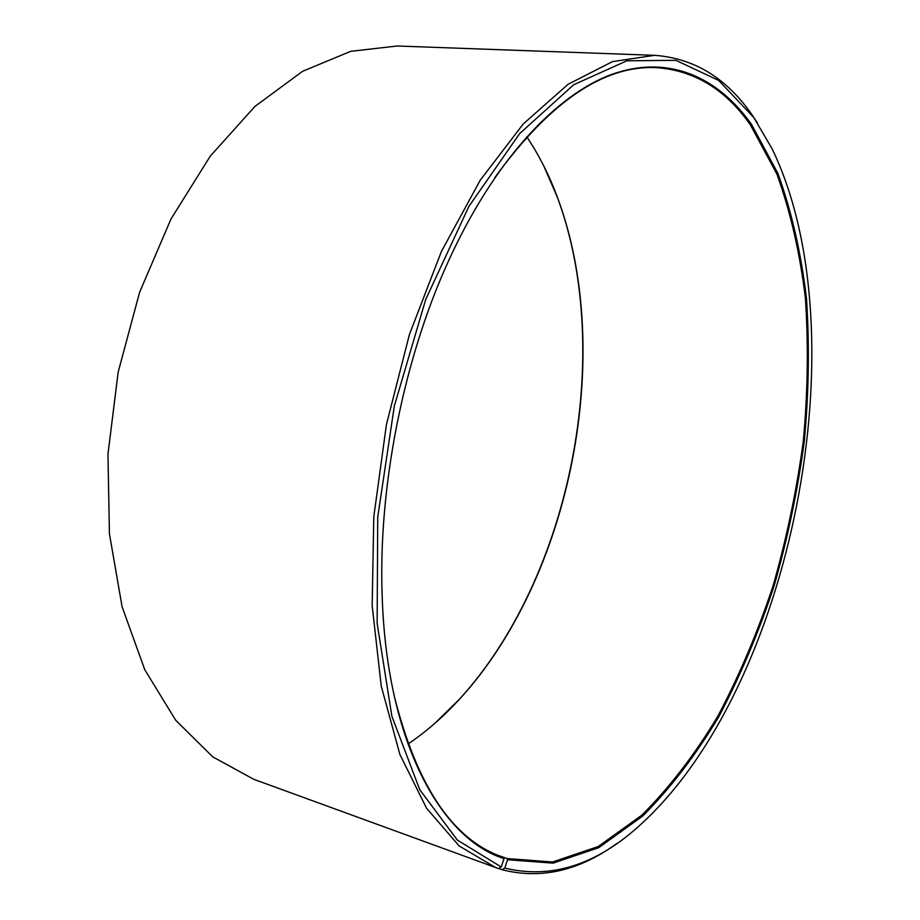 <?xml version="1.0" encoding="UTF-8"?>
<svg xmlns="http://www.w3.org/2000/svg" width="920" height="920" viewBox="0 0 920 920"><rect width="100%" height="100%" fill="white"/><g stroke="black" fill="none" stroke-linecap="round" stroke-linejoin="round"><path stroke-width="1.38" d="M495.029 177.295C550.252 101.453 604.164 64.906 656.788 67.666C694.703 70.541 725.938 89.677 750.49 125.074L776.859 174.006C790.533 211.899 800.055 253.448 805.425 298.632C808.53 345.08 807.806 392.713 803.252 441.554C796.639 490.463 786.588 538.545 773.076 585.822C757.712 632.086 739.323 675.51 717.91 716.07C694.922 754.423 669.576 787.451 641.895 815.143L598.195 846.549L552.563 861.982L507.046 858.555L507.518 859.751L504.781 868.089L502.09 869.71L498.674 868.457M497.916 855.266L507.046 858.555M526.757 136.781C539.074 155.181 549.378 175.559 557.669 197.938C615.227 353.05 571.435 577.001 459.69 699.005C443.578 716.611 426.362 731.619 408.031 744.015M543.881 166.163L557.405 197.409C615.077 352.843 571.216 577.139 459.252 699.395L434.953 723.246M501.342 856.612L503.562 857.405L504.022 858.613L501.204 866.962L498.49 868.572L253.759 779.297L212.704 756.838L175.674 720.21L144.785 669.748L122.107 606.809L109.422 533.784L107.962 454.147L118.174 372.117L139.61 292.284L170.959 219.064L210.22 156.193L254.932 106.421L302.553 71.323L350.658 51.336L397.141 46L654.545 55.326C694.347 58.224 727.007 78.303 752.514 115.563L757.505 123.027M495.719 867.606L459.137 845.94L426.546 808.231L399.924 754.549L381.248 686.136L372.163 605.578L373.796 516.752L386.423 424.568L409.446 334.409L441.393 251.516L480.148 180.308L523.227 123.97L568.1 84.272L612.501 61.617L654.545 55.326M501.204 866.962L457.332 840.063L419.716 789.624L391.897 716.312L377.142 623.438L377.729 517.166L394.335 405.996L425.718 299.448L468.889 206.39L519.697 133.561L573.7 84.743L626.831 60.812L675.878 60.329L718.646 80.419L753.802 117.553L772.19 148.959C861.476 334.316 792.488 687.113 639.963 825.182C596.275 864.995 551.207 879.301 504.781 868.089M504.022 858.613C440.841 838.718 387.101 742.302 382.237 597.609C377.878 489.348 402.914 361.341 447.729 262.683C493.649 161.115 556.105 94.438 612.444 74.152C668.978 54.372 717.98 77.153 751.513 124.361L777.906 173.431C791.591 211.439 801.113 253.08 806.483 298.379C809.577 344.931 808.841 392.667 804.275 441.611C797.651 490.624 787.566 538.821 774.03 586.189C758.644 632.569 740.232 676.085 718.784 716.749C695.75 755.205 670.369 788.313 642.631 816.109L598.851 847.63L553.139 863.144L507.518 859.751M503.562 857.405L502.447 857.014C452.663 839.753 416.472 785.599 393.886 694.543M616.595 843.674C578.922 870.906 540.753 879.589 502.09 869.71"/></g></svg>

